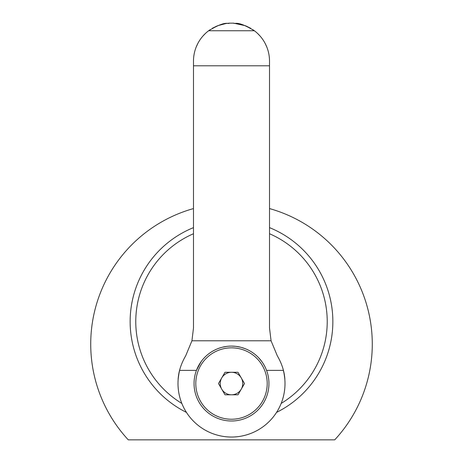 <?xml version="1.0" encoding="UTF-8"?>
<svg xmlns="http://www.w3.org/2000/svg" width="463" height="463" viewBox="0 0 463 463"><rect width="100%" height="100%" fill="white"/><g stroke="black" fill="none" stroke-linecap="round" stroke-linejoin="round"><path stroke-width="0.69" d="M193.488 208.576A140.775 140.775 0 0 0 128.28 439.85L334.72 439.85A140.775 140.775 0 0 0 269.512 208.576M276.544 412.4A101.362 101.362 0 0 0 269.512 227.634M193.488 227.634A101.362 101.362 0 0 0 186.456 412.4M201.133 361.626L196.445 370.371L179.65 370.371A53.494 53.494 0 0 0 231.5 437.037A53.494 53.494 0 0 0 283.35 370.371L266.555 370.371M178.932 373.606L178.116 379.29C178.625 371.424 181.166 363.577 185.721 355.752L191.931 340.797L193.488 327.989L193.488 61.104A38.012 38.012 0 0 1 208.622 30.755C226.575 19.926 227.715 24.562 229.434 23.15L226.32 23.451M284.068 373.606L284.884 379.29C284.375 371.424 281.834 363.577 277.279 355.752L271.069 340.797L191.931 340.797M231.5 346.092A37.445 37.445 0 0 0 194.055 383.538A37.445 37.445 0 0 0 231.5 420.989A37.445 37.445 0 0 0 268.945 383.538A37.445 37.445 0 0 0 231.5 346.092A37.445 37.445 0 0 0 194.055 383.538A37.445 37.445 0 0 0 231.5 420.989A37.445 37.445 0 0 0 268.945 383.538A37.445 37.445 0 0 0 231.5 346.092L235.661 346.324M236.13 346.382L240.801 347.267M241.634 347.487L245.494 348.807M249.279 350.584L250.142 351.064M258.516 357.61L261.867 361.626M226.87 346.382L222.199 347.267M219.485 348.072L217.5 348.807M213.947 350.462L212.858 351.064M204.484 357.61L203.234 358.975M245.349 25.708L233.566 23.15C235.256 24.545 236.518 19.961 254.378 30.755A38.012 38.012 0 0 1 269.512 61.104L269.512 327.989L271.069 340.797M194.79 51.237L194.929 50.745M196.052 47.382L197.805 43.516M199.385 40.767L200.109 39.673M202.771 36.212L205.358 33.515M207.771 31.409L210.306 29.551M212.239 28.336L217.072 25.94M217.679 25.697L226.164 23.468M268.332 51.717L268.21 51.237M266.948 47.382L265.195 43.516M263.609 40.761L262.891 39.673M260.229 36.212L257.642 33.515M255.229 31.409L252.694 29.551M250.778 28.347L245.94 25.945M233.566 23.15L229.434 23.15M244.505 383.538L237.999 394.8L225.001 394.8L218.495 383.538L225.001 372.275L237.999 372.275L244.505 383.538M241.252 377.906A11.262 11.262 0 0 1 231.5 394.8A11.262 11.262 0 0 1 221.748 377.906A11.262 11.262 0 0 1 241.252 377.906M281.157 403.441A95.731 95.731 0 0 0 269.512 233.74M193.488 233.74A95.731 95.731 0 0 0 181.843 403.441M269.512 65.792L193.488 65.792M208.622 30.755L254.378 30.755M267.203 383.538A35.703 35.703 0 0 0 231.5 347.84A35.703 35.703 0 0 0 195.797 383.538A35.703 35.703 0 0 0 231.5 419.241A35.703 35.703 0 0 0 267.203 383.538"/></g></svg>
